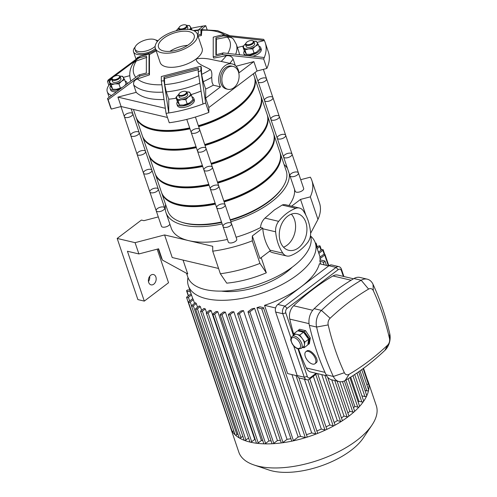 <?xml version="1.0" encoding="UTF-8"?>
<svg xmlns="http://www.w3.org/2000/svg" width="497" height="497" viewBox="0 0 497 497"><rect width="100%" height="100%" fill="white"/><g stroke="black" fill="none" stroke-linecap="round" stroke-linejoin="round"><path stroke-width="0.75" d="M155.139 46.345A11.723 5.349 161.3 0 1 154.033 47.277A11.723 5.349 161.3 0 1 142.596 51.626A11.723 5.349 161.3 0 1 134.991 49.16A11.723 5.349 161.3 0 1 144.379 40.332A11.723 5.349 161.3 0 1 157.195 41.642A11.723 5.349 161.3 0 1 157.22 41.717L157.195 41.642M155.418 48.551A11.723 5.349 161.3 0 1 154.666 49.16A11.723 5.349 161.3 0 1 143.235 53.508A11.723 5.349 161.3 0 1 135.625 51.042L134.991 49.16M139.44 56.807L137.588 57.404L135.985 59.298M156.201 50.856L149.28 54.639M155.735 40.015A13.953 6.374 161.3 0 1 158.015 40.766M155.834 49.775A13.953 6.374 161.3 0 1 142.341 54.713A13.953 6.374 161.3 0 1 133.513 51.756A13.953 6.374 161.3 0 1 135.159 46.979M266.852 68.437L263.671 59.025L222.06 54.54L213.219 56.851L213.244 37.169L222.084 34.858L263.69 39.344A83.726 38.226 161.3 0 1 264.323 40.512A83.726 38.226 161.3 0 1 265.218 42.667L268.405 52.079A83.726 38.226 161.3 0 1 266.852 68.437L257.055 70.996L208.846 107.538L208.839 112.415A83.726 38.226 161.3 0 1 169.253 122.759L166.066 113.353L161.314 80.93A47.445 21.663 -18.7 0 0 163.985 80.825L168.744 112.968A83.726 38.226 161.3 0 1 166.066 113.353M167.458 117.466L121.113 106.532L111.309 109.091A83.726 38.226 161.3 0 1 110.682 107.924L107.495 98.518L138.992 74.923A47.445 21.663 -18.7 0 0 140.179 75.942L108.129 99.68A83.726 38.226 161.3 0 1 107.495 98.518M257.055 70.996L253.868 61.591L239.038 72.829A13.953 10.021 -76.7 0 0 232.174 63.927A13.953 10.021 -76.7 0 0 220.761 70.965A13.953 10.021 -76.7 0 0 220.494 86.888L213.294 85.192L212.039 82.247L211.679 77.383C212.163 73.662 211.728 71.071 210.374 69.611A50.725 23.16 161.3 0 1 201.614 74.407L201.335 67.455L200.906 66.188L200.906 70.58L205.659 103.003A83.726 38.226 161.3 0 1 202.981 104.016L198.228 71.872L198.235 68.213L163.991 77.165L163.985 80.825M201.614 74.407L203.198 81.732L205.677 89.05L205.665 98.133L208.846 107.538M208.839 112.415L205.659 103.003M235.323 65.536L233.124 59.044C231.838 56.391 229.546 55.291 226.241 55.745L213.648 58.118L213.219 56.851M253.868 61.591L236.063 66.244M257.129 42.388L264.323 40.512L223.271 35.877L215.922 37.803L215.897 54.825L223.252 52.899L264.305 57.534A83.726 38.226 161.3 0 1 263.671 59.025M243.368 45.985L237.404 47.544M235.684 54.229A55.819 25.484 161.3 0 0 236.305 44.295L233.329 39.008L230.993 37.399L227.359 37.101L216.375 39.151L215.922 37.803M207.075 29.578L205.752 25.676L200.956 29.876L200.95 34.268L197.663 35.125M229.62 35.591L217.524 30.659L201.894 29.671L201.378 35.535L200.95 34.268M197.241 33.908L198.272 33.641L198.278 29.982L203.08 26.061A83.726 38.226 161.3 0 1 205.752 25.676M233.826 87.745A11.723 8.418 -76.7 0 1 227.794 89.274A11.723 8.418 -76.7 0 1 223.557 86.068A11.723 8.418 -76.7 0 1 223.488 72.568A11.723 8.418 -76.7 0 1 233.174 66.455A11.723 8.418 -76.7 0 1 239.1 75.681A11.723 8.418 -76.7 0 1 233.826 87.745M227.794 89.274L226.278 88.92A11.723 8.418 -76.7 0 1 222.047 85.714A11.723 8.418 -76.7 0 1 221.979 72.214A11.723 8.418 -76.7 0 1 231.664 66.101L233.174 66.455M210.374 69.611C205.218 66.412 196.309 64.038 196.141 58.944C205.51 57.068 213.312 60.28 221.177 61.417L232.174 63.927M213.294 85.192A55.819 25.484 161.3 0 1 205.677 89.05M220.494 86.888L205.665 98.133M200.956 29.876A47.445 21.663 -18.7 0 0 198.278 29.982M223.271 35.877A47.445 21.663 -18.7 0 0 222.084 34.858M222.06 54.54A47.445 21.663 -18.7 0 0 223.252 52.899M198.228 71.872A47.445 21.663 -18.7 0 0 200.906 70.58M161.314 80.93L161.32 76.532L200.906 66.188M202.981 104.016A83.726 38.226 161.3 0 1 168.744 112.968L168.756 99.189L166.284 91.87L164.7 84.602L164.451 78.514L163.991 77.165M198.688 69.561L164.451 78.514M216.375 39.151L216.325 54.713M265.218 42.667A83.726 38.226 161.3 0 1 264.305 57.534M201.378 35.535L198.054 36.269M191.252 28.323A83.726 38.226 161.3 0 1 203.08 26.061M165.315 108.303L117.926 97.12L121.113 106.532M236.305 44.295L238.784 51.62A55.819 25.484 161.3 0 1 239.38 54.639M164.016 99.506A55.819 25.484 161.3 0 1 136.197 92.349L117.926 97.12M112.365 77.818L107.52 81.496A83.726 38.226 161.3 0 1 108.153 79.998L140.204 56.26L149.044 53.949L149.473 55.217L149.448 74.898L137.433 78.955C134.383 80.166 133.14 82.185 133.718 85.024L136.197 92.349M197.346 34.187L202.124 48.296A22.16 10.12 161.3 0 1 196.141 58.944A22.16 10.12 161.3 0 1 174.528 67.163A22.16 10.12 161.3 0 1 160.146 62.504L155.368 48.395A22.16 10.12 161.3 0 1 166.756 34.386A22.16 10.12 161.3 0 1 191.382 29.901A22.16 10.12 161.3 0 1 197.346 34.187A22.16 10.12 161.3 0 1 179.603 50.874A22.16 10.12 161.3 0 1 155.368 48.395M140.204 56.26A47.445 21.663 -18.7 0 0 139.017 57.901L114.49 76.209M149.448 74.898L149.019 73.631L140.179 75.942M111.309 109.091L108.129 99.68M149.044 53.949L149.019 73.631M138.992 74.923L146.348 73.003L146.367 55.981L139.017 57.901M129.723 75.693L123.38 77.352M146.826 57.329L135.377 61.311L133.165 63.367C129.81 68.679 128.947 74.252 130.562 80.092L130.848 80.93M108.831 85.372L107.52 81.496M201.049 91.057A55.819 25.484 161.3 0 1 191.072 94.629M176.23 98.195A55.819 25.484 161.3 0 1 168.756 99.189M111.496 95.486A22.328 10.195 161.3 0 1 107.259 91.703A22.328 10.195 161.3 0 1 109.93 84.012M169.875 51.346A18.811 8.586 161.3 0 1 187.611 45.345M189.115 31.622A18.811 8.586 161.3 0 1 194.172 35.256A18.811 8.586 161.3 0 1 179.113 49.427A18.811 8.586 161.3 0 1 158.537 47.321A18.811 8.586 161.3 0 1 168.21 35.43A18.811 8.586 161.3 0 1 189.115 31.622M242.859 46.612L245.524 43.904A7.256 3.311 -18.7 0 0 245.512 43.916A7.256 3.311 -18.7 0 0 243.71 47.724A7.256 3.311 -18.7 0 0 248.624 48.886A7.256 3.311 -18.7 0 0 255.346 46.233L252.687 48.93L248.624 48.886L244.934 49.924L242.859 46.612L244.331 50.98L246.406 54.291L250.469 54.341A7.256 3.311 161.3 0 1 250.072 54.384A7.256 3.311 161.3 0 1 250.066 54.384L256.402 52.228L259.844 48.992L258.372 44.624L255.346 46.233A7.256 3.311 -18.7 0 0 257.148 42.419A7.256 3.311 -18.7 0 0 253.619 41.164M256.39 52.241A7.256 3.311 161.3 0 1 256.371 52.253A7.256 3.311 161.3 0 1 250.469 54.341M253.607 41.158L256.297 41.313L258.372 44.624M246.406 54.291L244.934 49.924M245.53 44.531L246.201 46.507A4.467 2.038 -18.7 0 0 247.4 47.37A4.467 2.038 -18.7 0 0 252.364 46.463A4.467 2.038 -18.7 0 0 254.657 43.643L253.992 41.667A4.467 2.038 161.3 0 1 250.413 45.028A4.467 2.038 161.3 0 1 245.53 44.531A4.467 2.038 161.3 0 1 245.791 43.332L246.133 42.835A3.908 1.783 161.3 0 1 252.252 40.617A3.908 1.783 161.3 0 1 252.482 40.686A3.908 1.783 161.3 0 1 252.433 43.102A3.908 1.783 161.3 0 1 247.643 44.724A3.908 1.783 161.3 0 1 246.133 42.835M254.166 53.297L252.687 48.93M252.787 40.804A4.467 2.038 161.3 0 1 253.054 40.878A4.467 2.038 161.3 0 1 253.992 41.667M258.862 46.091A8.934 4.075 161.3 0 1 260.732 47.669A8.934 4.075 161.3 0 1 253.582 54.39A8.934 4.075 161.3 0 1 243.816 53.39A8.934 4.075 161.3 0 1 244.344 50.998M260.732 47.669L261.242 49.172A8.934 4.075 161.3 0 1 253.079 56.211M244.468 55.21A8.934 4.075 161.3 0 1 244.325 54.9L243.816 53.39M189.842 29.603L191.538 28.857L190.314 26.652A7.256 3.311 161.3 0 1 189.525 29.559M186.785 25.397A7.256 3.311 161.3 0 1 190.314 26.652L189.463 25.546L186.773 25.39M176.702 30.646A7.256 3.311 161.3 0 1 178.678 28.143L176.025 30.845M191.935 30.037L191.538 28.857M182.25 29.609A4.467 2.038 -18.7 0 0 187.158 25.9L187.823 27.875A4.467 2.038 161.3 0 1 187.319 29.379M185.418 24.85A3.908 1.783 -18.7 0 0 179.299 27.068A3.908 1.783 -18.7 0 0 180.809 28.956A3.908 1.783 -18.7 0 0 185.598 27.335A3.908 1.783 -18.7 0 0 185.648 24.918A3.908 1.783 -18.7 0 0 185.418 24.85M179.299 27.068L178.957 27.565A4.467 2.038 -18.7 0 0 178.696 28.764A4.467 2.038 -18.7 0 0 181.405 29.714M187.158 25.9A4.467 2.038 -18.7 0 0 186.22 25.111L185.648 24.918M191.457 95.349L190.233 93.15A7.256 3.311 161.3 0 1 188.425 96.958A7.256 3.311 161.3 0 1 181.709 99.611A7.256 3.311 161.3 0 1 176.795 98.449A7.256 3.311 161.3 0 1 178.597 94.641L175.944 97.337L178.013 100.655L181.709 99.611L185.772 99.661L188.425 96.958L191.457 95.349L192.929 99.717L189.487 102.96L183.555 105.066A7.256 3.311 -18.7 0 0 189.456 102.978A7.256 3.311 -18.7 0 0 189.475 102.966L189.456 102.978M183.555 105.066L183.151 105.109A7.256 3.311 -18.7 0 0 183.157 105.109A7.256 3.311 -18.7 0 0 183.555 105.066L179.492 105.016L177.417 101.705L175.944 97.337M186.704 91.895A7.256 3.311 161.3 0 1 190.233 93.15L189.382 92.038L186.692 91.889M179.492 105.016L178.013 100.655M187.077 92.392L187.742 94.368A4.467 2.038 161.3 0 1 185.449 97.188A4.467 2.038 161.3 0 1 180.486 98.095A4.467 2.038 161.3 0 1 179.28 97.232L178.616 95.256A4.467 2.038 -18.7 0 0 179.815 96.12A4.467 2.038 -18.7 0 0 184.778 95.213A4.467 2.038 -18.7 0 0 187.077 92.392A4.467 2.038 -18.7 0 0 186.139 91.603L185.567 91.411A3.908 1.783 -18.7 0 0 179.212 93.56A3.908 1.783 -18.7 0 0 180.038 95.362A3.908 1.783 -18.7 0 0 185.207 94.07A3.908 1.783 -18.7 0 0 185.567 91.411M187.251 104.022L185.772 99.661M179.212 93.56L178.877 94.063A4.467 2.038 -18.7 0 0 178.616 95.256M177.429 101.73A8.934 4.075 -18.7 0 0 176.901 104.121A8.934 4.075 -18.7 0 0 179.305 105.849A8.934 4.075 -18.7 0 0 189.227 104.041A8.934 4.075 -18.7 0 0 193.818 98.394A8.934 4.075 -18.7 0 0 191.948 96.816M176.901 104.121L177.41 105.625A8.934 4.075 -18.7 0 0 179.815 107.352A8.934 4.075 -18.7 0 0 189.736 105.544A8.934 4.075 -18.7 0 0 194.327 99.897L193.818 98.394M119.435 89.479A8.934 4.075 161.3 0 1 112.471 90.081A8.934 4.075 161.3 0 1 110.067 88.354A8.934 4.075 161.3 0 1 110.595 85.962L112.657 89.249L116.72 89.298A7.256 3.311 161.3 0 1 116.323 89.342A7.256 3.311 161.3 0 1 116.317 89.342L121.933 87.602M121.883 87.634A7.256 3.311 161.3 0 1 116.72 89.298M124.772 85.465L126.095 83.95L124.617 79.582L121.591 81.191L118.938 83.894L114.875 83.844A7.256 3.311 -18.7 0 0 121.591 81.191A7.256 3.311 -18.7 0 0 123.399 77.383A7.256 3.311 -18.7 0 0 119.87 76.128M111.179 84.888L109.961 82.682A7.256 3.311 -18.7 0 0 114.875 83.844L111.179 84.888L112.657 89.249M109.11 81.57L111.763 78.874A7.256 3.311 -18.7 0 0 109.961 82.682L109.11 81.57L110.582 85.938M119.858 76.116L122.548 76.271L124.617 79.582M120.417 88.255L118.938 83.894M111.782 79.489L112.446 81.465A4.467 2.038 -18.7 0 0 113.651 82.328A4.467 2.038 -18.7 0 0 118.615 81.421A4.467 2.038 -18.7 0 0 120.908 78.601L120.237 76.625A4.467 2.038 161.3 0 1 117.944 79.445A4.467 2.038 161.3 0 1 112.981 80.352A4.467 2.038 161.3 0 1 111.782 79.489A4.467 2.038 161.3 0 1 112.042 78.296L112.378 77.793A3.908 1.783 161.3 0 1 118.733 75.643A3.908 1.783 161.3 0 1 118.373 78.302A3.908 1.783 161.3 0 1 113.198 79.595A3.908 1.783 161.3 0 1 112.378 77.793M118.733 75.643L119.305 75.836A4.467 2.038 161.3 0 1 120.237 76.625M125.114 81.048A8.934 4.075 161.3 0 1 126.983 82.626A8.934 4.075 161.3 0 1 127.021 83.782M116.46 91.721A8.934 4.075 161.3 0 1 112.981 91.585A8.934 4.075 161.3 0 1 110.576 89.858L110.067 88.354M148.46 281.507A5.305 3.808 103.3 0 0 149.672 276.363M153.79 284.166A5.305 3.808 -76.7 0 1 151.063 284.856A5.305 3.808 -76.7 0 1 148.572 278.823A5.305 3.808 -76.7 0 1 153.498 274.537A5.305 3.808 -76.7 0 1 156.176 278.705A5.305 3.808 -76.7 0 1 153.79 284.166M158.232 248.898L160.898 256.763A83.726 38.226 -18.7 0 0 162.42 260.086L158.599 248.798L138.893 253.948L127.425 251.246L144.304 301.107L137.88 299.592L117.18 238.442L135.072 242.66L164.582 234.951L172.223 257.527L218.568 268.461M157.17 249.171L168.533 282.743L144.304 301.107M158.294 216.916L143.931 220.668L141.403 220.072L117.18 238.442M165.625 204.571A64.753 29.565 -18.7 0 0 165.973 212.579L171.229 228.098A64.753 29.565 -18.7 0 0 188.655 240.629L164.582 234.951M138.893 253.948L135.072 242.66M162.42 260.086L187.742 273.953L183.051 260.08M305.841 215.139L300.523 199.415L310.321 196.855A83.726 38.226 -18.7 0 0 311.868 180.498A83.726 38.226 -18.7 0 0 310.345 177.174L300.71 179.69M310.321 196.855L317.962 219.432A83.726 38.226 -18.7 0 0 319.515 203.074L311.868 180.498M317.962 219.432L310.613 233.317M261.186 257.608L266.33 272.803A64.753 29.565 161.3 0 1 226.744 283.153L220.364 273.76A83.726 38.226 -18.7 0 0 259.95 263.41L266.33 272.803M227.415 239.424A64.753 29.565 -18.7 0 1 188.655 240.629L212.728 246.307L212.722 251.178A83.726 38.226 -18.7 0 0 252.308 240.834L252.314 235.957L259.956 258.539L270.374 250.643A11.164 8.014 103.3 0 1 270.02 250.159A46.78 33.591 103.3 0 1 262.783 228.775L275.636 231.807A46.78 33.591 103.3 0 0 282.874 253.197L270.02 250.159M252.308 240.834L259.95 263.41M212.722 251.178L220.364 273.76M300.523 199.415L291.596 206.18M186.524 273.282L187.791 277.022A64.753 29.565 -18.7 0 0 229.813 290.627A64.753 29.565 -18.7 0 0 292.975 266.609A64.753 29.565 -18.7 0 0 310.476 235.572M269.504 251.302L272.344 252.588L286.738 255.986A11.164 8.014 -76.7 0 1 282.874 253.197M288.894 205.547A64.753 29.565 -18.7 0 0 294.504 189.208M236.094 237.212A64.753 29.565 -18.7 0 0 260.546 227.545L262.733 228.061L252.314 235.957M262.733 228.061A11.164 8.014 103.3 0 0 262.783 228.775M299.455 208.038L285.061 204.64L283.104 204.696L282.172 205.056L295.877 208.293A11.164 8.014 -76.7 0 1 299.455 208.038A11.164 8.014 -76.7 0 1 303.313 210.827A46.78 33.591 103.3 0 1 310.55 232.211A11.164 8.014 -76.7 0 1 307.519 242.685A46.78 33.591 103.3 0 1 290.31 255.731A11.164 8.014 -76.7 0 1 286.738 255.986M230.838 221.687A64.753 29.565 -18.7 0 0 271.163 202.167A64.753 29.565 -18.7 0 0 289.248 173.683M287.527 168.607A64.753 29.565 -18.7 0 0 284.054 164.482M165.973 212.579A64.753 29.565 -18.7 0 0 222.159 223.905M282.172 205.056L274.412 209.933L264.963 218.102C262.273 220.78 260.801 223.93 260.546 227.545M295.877 208.293A46.78 33.591 103.3 0 0 278.668 221.339L264.963 218.102M275.636 231.807A11.164 8.014 -76.7 0 1 278.668 221.339M283.526 247.189A18.811 13.506 103.3 0 0 287.117 245.189A18.811 13.506 103.3 0 0 291.323 214.157M298.461 247.86A18.811 13.506 -76.7 0 1 288.776 250.32A18.811 13.506 -76.7 0 1 279.948 228.906A18.811 13.506 -76.7 0 1 297.411 213.704A18.811 13.506 -76.7 0 1 306.922 228.502A18.811 13.506 -76.7 0 1 298.461 247.86M295.206 191.295A4.467 2.038 -18.7 0 0 300.089 191.792A4.467 2.038 -18.7 0 0 303.667 188.431L298.411 172.906A4.467 2.038 -18.7 0 0 297.212 172.043A4.467 2.038 -18.7 0 0 292.248 172.95A4.467 2.038 -18.7 0 0 289.95 175.77A4.467 2.038 -18.7 0 0 294.839 176.267A4.467 2.038 -18.7 0 0 298.411 172.906A4.467 2.038 -18.7 0 1 294.839 176.267A4.467 2.038 -18.7 0 1 289.95 175.77L295.206 191.295M120.945 106.569L124.362 116.652A4.467 2.038 -18.7 0 0 127.257 117.59A4.467 2.038 -18.7 0 0 131.612 115.931A4.467 2.038 -18.7 0 0 132.817 113.788A4.467 2.038 -18.7 0 0 127.934 113.285A4.467 2.038 -18.7 0 0 124.362 116.652L130.73 135.464A4.467 2.038 -18.7 0 0 133.625 136.402A4.467 2.038 -18.7 0 0 137.98 134.749A4.467 2.038 -18.7 0 0 139.185 132.6A4.467 2.038 -18.7 0 0 134.302 132.103A4.467 2.038 -18.7 0 0 130.73 135.464L137.097 154.281A4.467 2.038 -18.7 0 0 139.992 155.219A4.467 2.038 -18.7 0 0 144.354 153.561A4.467 2.038 -18.7 0 0 145.559 151.417A4.467 2.038 -18.7 0 0 140.67 150.92A4.467 2.038 -18.7 0 0 137.097 154.281L143.465 173.099A4.467 2.038 -18.7 0 0 146.367 174.037A4.467 2.038 -18.7 0 0 150.721 172.378A4.467 2.038 -18.7 0 0 151.927 170.235A4.467 2.038 -18.7 0 0 147.044 169.732A4.467 2.038 -18.7 0 0 143.465 173.099L149.833 191.91A4.467 2.038 -18.7 0 0 152.734 192.855A4.467 2.038 -18.7 0 0 157.089 191.196A4.467 2.038 -18.7 0 0 158.294 189.053A4.467 2.038 -18.7 0 0 153.411 188.549A4.467 2.038 -18.7 0 0 149.833 191.91L156.201 210.728A4.467 2.038 -18.7 0 0 157.406 211.592A4.467 2.038 -18.7 0 0 162.37 210.691A4.467 2.038 -18.7 0 0 164.662 207.864A4.467 2.038 -18.7 0 0 159.779 207.367A4.467 2.038 -18.7 0 0 156.201 210.728L161.457 226.253A4.467 2.038 -18.7 0 0 162.662 227.117A4.467 2.038 -18.7 0 0 166.936 226.533A4.467 2.038 -18.7 0 0 169.887 224.135M235.547 241.3A4.467 2.038 -18.7 0 0 236.752 239.156L231.496 223.631A4.467 2.038 -18.7 0 0 226.613 223.134A4.467 2.038 -18.7 0 0 223.035 226.495A4.467 2.038 -18.7 0 0 225.936 227.433A4.467 2.038 -18.7 0 0 230.291 225.781A4.467 2.038 -18.7 0 0 231.496 223.631A4.467 2.038 -18.7 0 1 227.918 226.999A4.467 2.038 -18.7 0 1 223.035 226.495L228.291 242.02A4.467 2.038 -18.7 0 0 231.192 242.958A4.467 2.038 -18.7 0 0 235.547 241.3M367.438 379.838A72.562 33.131 161.3 0 1 368.14 381.553A72.562 33.131 161.3 0 1 310.022 436.198A72.562 33.131 161.3 0 1 230.67 428.079A72.562 33.131 161.3 0 1 230.186 426.296A1.118 0.509 161.3 0 0 230.515 426.532M368.14 381.553L376.291 405.633A72.562 33.131 161.3 0 1 371.998 425.034A72.562 33.131 161.3 0 1 254.01 464.975A72.562 33.131 161.3 0 1 238.821 452.164L230.67 428.079M371.998 425.034L363.251 438.037A58.05 26.503 161.3 0 1 268.858 469.988L254.01 464.975M255.234 439.528A66.983 30.584 161.3 0 1 254.744 439.423L251.706 441.721A1.118 0.509 161.3 0 1 250.618 442.137A1.118 0.509 161.3 0 1 249.892 441.901L206.298 313.11A1.118 0.509 -18.7 0 0 207.025 313.34A1.118 0.509 -18.7 0 0 208.113 312.93L211.144 310.625L254.744 439.423M248.568 437.994L245.953 439.975A1.118 0.509 161.3 0 1 244.866 440.392A1.118 0.509 161.3 0 1 244.145 440.156L200.546 311.364A1.118 0.509 -18.7 0 0 201.273 311.594A1.118 0.509 -18.7 0 0 202.36 311.184L205.317 308.941L206.559 312.607M242.822 436.248L241.008 437.621A1.118 0.509 161.3 0 1 239.921 438.037A1.118 0.509 161.3 0 1 239.194 437.801L195.601 309.004A1.118 0.509 -18.7 0 0 196.321 309.24A1.118 0.509 -18.7 0 0 197.415 308.823L200.347 306.606L201.583 310.265M237.87 433.893L236.926 434.608A1.118 0.509 161.3 0 1 235.839 435.024A1.118 0.509 161.3 0 1 235.112 434.788L191.519 305.99A1.118 0.509 -18.7 0 0 192.246 306.227A1.118 0.509 -18.7 0 0 193.333 305.81L196.296 303.561L197.539 307.227M233.789 430.874A1.118 0.509 161.3 0 1 232.72 431.253A1.118 0.509 161.3 0 1 232.031 431.017L188.438 302.219A1.118 0.509 -18.7 0 0 189.158 302.456A1.118 0.509 -18.7 0 0 190.252 302.039L193.327 299.71L194.569 303.369M363.537 368.308L368.619 383.324A1.118 0.509 161.3 0 1 368.314 383.858L366.904 384.926M361.729 369.631L368.612 389.965A1.118 0.509 161.3 0 1 368.035 390.673A1.118 0.509 161.3 0 1 366.798 390.897L365.003 390.474M358.685 371.799L366.755 395.643A1.118 0.509 161.3 0 1 366.183 396.345A1.118 0.509 161.3 0 1 364.941 396.575L361.909 395.861M354.69 374.527L363.661 401.023A1.118 0.509 161.3 0 1 363.083 401.731A1.118 0.509 161.3 0 1 361.847 401.955L358.884 401.259A66.983 30.584 161.3 0 1 358.225 402.203M349.9 377.614L359.573 406.173A1.118 0.509 161.3 0 1 358.996 406.881A1.118 0.509 161.3 0 1 357.753 407.105L354.827 406.416A66.983 30.584 161.3 0 1 353.504 407.838M344.384 380.901L354.616 411.118A1.118 0.509 161.3 0 1 354.038 411.827A1.118 0.509 161.3 0 1 352.802 412.05L349.845 411.354A66.983 30.584 161.3 0 1 347.894 413.038M337.084 381.106L348.857 415.877A1.118 0.509 161.3 0 1 348.279 416.579A1.118 0.509 161.3 0 1 347.036 416.809L344.011 416.095A66.983 30.584 161.3 0 1 341.458 417.921M327.709 377.304L342.309 420.443A1.118 0.509 161.3 0 1 341.737 421.152A1.118 0.509 161.3 0 1 340.495 421.375L337.339 420.63A66.983 30.584 161.3 0 1 334.189 422.531M317.645 373.651L334.966 424.829A1.118 0.509 161.3 0 1 334.394 425.531A1.118 0.509 161.3 0 1 333.152 425.761L329.797 424.966A66.983 30.584 161.3 0 1 326.032 426.88M309.799 378.925L326.753 429.004A1.118 0.509 161.3 0 1 326.181 429.706A1.118 0.509 161.3 0 1 324.939 429.936L321.304 429.079A66.983 30.584 161.3 0 1 316.869 430.949M298.877 377.782L317.546 432.943A1.118 0.509 161.3 0 1 316.974 433.651A1.118 0.509 161.3 0 1 315.732 433.875L311.681 432.924A66.983 30.584 161.3 0 1 306.45 434.682M300.567 436.416L256.974 307.618L261.689 308.73A1.118 0.509 -18.7 0 0 262.932 308.507A1.118 0.509 -18.7 0 0 263.503 307.798L307.096 436.596A1.118 0.509 161.3 0 1 306.525 437.298A1.118 0.509 161.3 0 1 305.282 437.528L300.567 436.416A66.983 30.584 161.3 0 1 298.163 437.043L293.441 440.622A1.118 0.509 161.3 0 1 292.348 441.038A1.118 0.509 161.3 0 1 291.627 440.802L248.028 312.004A1.118 0.509 161.3 0 1 248.332 311.47L251.662 308.948A66.983 30.584 -18.7 0 0 254.57 308.246L298.163 437.043M290.9 438.665A66.983 30.584 161.3 0 1 287.049 439.36L282.992 442.436A1.118 0.509 161.3 0 1 281.905 442.846A1.118 0.509 161.3 0 1 281.178 442.616L237.585 313.818A1.118 0.509 161.3 0 1 237.889 313.284L240.964 310.948A66.983 30.584 -18.7 0 0 243.455 310.563L287.049 439.36M280.389 440.267A66.983 30.584 161.3 0 1 277.432 440.547L273.791 443.305A1.118 0.509 161.3 0 1 272.704 443.715A1.118 0.509 161.3 0 1 271.977 443.486L228.384 314.688A1.118 0.509 161.3 0 1 228.682 314.154L231.645 311.905A66.983 30.584 -18.7 0 0 233.832 311.749L277.432 440.547M271.089 440.864A66.983 30.584 161.3 0 1 268.939 440.876L265.584 443.417A1.118 0.509 161.3 0 1 264.491 443.833A1.118 0.509 161.3 0 1 263.77 443.597L220.177 314.806A1.118 0.509 161.3 0 1 220.475 314.266L223.408 312.041A66.983 30.584 -18.7 0 0 225.346 312.079L268.939 440.876M262.758 440.603A66.983 30.584 161.3 0 1 261.41 440.479L258.241 442.877A1.118 0.509 161.3 0 1 257.154 443.293A1.118 0.509 161.3 0 1 256.427 443.057L212.834 314.259A1.118 0.509 161.3 0 1 213.138 313.725L216.096 311.482A66.983 30.584 -18.7 0 0 217.81 311.681L261.41 440.479M297.274 375.844L287.601 373.564L264.516 305.351A66.983 30.584 -18.7 0 0 319.403 263.745L328.672 265.932M264.516 305.351L275.611 307.972M358.884 401.259L350.708 377.105M354.827 406.416L345.906 380.05M349.845 411.354L339.811 381.708M344.011 416.095L331.741 379.845M337.339 420.63L321.764 374.62M329.797 424.966L313.309 376.26M321.304 429.079L304.431 379.223M320.807 264.075L319.875 261.316A66.983 30.584 -18.7 0 0 319.993 259.838L324.715 260.956A1.118 0.509 161.3 0 1 325.013 261.167A1.118 0.509 161.3 0 1 324.442 261.876A1.118 0.509 161.3 0 1 323.199 262.099L319.875 261.316M320.435 259.943L320 258.645A66.983 30.584 -18.7 0 0 319.882 257.235L323.212 254.706A1.118 0.509 -18.7 0 1 324.299 254.29A1.118 0.509 -18.7 0 1 325.026 254.526L328.84 265.802M310.631 236.069A66.983 30.584 161.3 0 1 315.272 242.785A66.983 30.584 161.3 0 1 261.633 293.23A66.983 30.584 161.3 0 1 188.382 285.738A66.983 30.584 161.3 0 1 187.99 277.581M188.438 302.219A1.118 0.509 -18.7 0 1 188.736 301.685L192.793 298.61A66.983 30.584 -18.7 0 0 193.327 299.71M191.519 305.99A1.118 0.509 -18.7 0 1 191.823 305.456L195.458 302.698A66.983 30.584 -18.7 0 0 196.296 303.561M195.601 309.004A1.118 0.509 -18.7 0 1 195.899 308.469L199.26 305.922A66.983 30.584 -18.7 0 0 200.347 306.606M200.546 311.364A1.118 0.509 -18.7 0 1 200.85 310.824L204.012 308.426A66.983 30.584 -18.7 0 0 205.317 308.941M206.298 313.11A1.118 0.509 -18.7 0 1 206.603 312.57L209.635 310.271A66.983 30.584 -18.7 0 0 211.144 310.625M256.974 307.618A66.983 30.584 -18.7 0 0 259.875 306.798L263.205 307.581A1.118 0.509 -18.7 0 1 263.503 307.798M311.681 432.924L291.932 374.583M320 258.645L324.721 255.067A1.118 0.509 -18.7 0 0 325.026 254.526M318.869 253.395L322.876 250.351A1.118 0.509 -18.7 0 0 323.18 249.817A1.118 0.509 -18.7 0 0 322.454 249.581A1.118 0.509 -18.7 0 0 321.366 249.997L318.459 252.203M317.223 248.537L319.795 246.587A1.118 0.509 -18.7 0 0 320.099 246.046A1.118 0.509 -18.7 0 0 319.372 245.816A1.118 0.509 -18.7 0 0 318.285 246.226L316.819 247.338M315.576 243.679L315.713 243.573A1.118 0.509 -18.7 0 0 316.017 243.033L317.341 246.941M191.103 293.783L186.897 296.976A1.118 0.509 -18.7 0 0 186.592 297.51A1.118 0.509 -18.7 0 0 187.319 297.746A1.118 0.509 -18.7 0 0 188.406 297.33L191.513 294.982M254.57 308.246L249.842 311.824A1.118 0.509 161.3 0 1 248.755 312.24A1.118 0.509 161.3 0 1 248.028 312.004M243.455 310.563L239.399 313.638A1.118 0.509 161.3 0 1 238.311 314.054A1.118 0.509 161.3 0 1 237.585 313.818M233.832 311.749L230.198 314.508A1.118 0.509 161.3 0 1 229.105 314.924A1.118 0.509 161.3 0 1 228.384 314.688M225.346 312.079L221.985 314.626A1.118 0.509 161.3 0 1 220.898 315.036A1.118 0.509 161.3 0 1 220.177 314.806M217.81 311.681L214.648 314.079A1.118 0.509 161.3 0 1 213.561 314.495A1.118 0.509 161.3 0 1 212.834 314.259M190.475 291.932L186.903 291.087A1.118 0.509 161.3 0 1 186.599 290.869A1.118 0.509 161.3 0 1 187.176 290.167A1.118 0.509 161.3 0 1 188.419 289.937L189.922 290.298M292.298 267.119A50.793 23.191 161.3 0 1 221.413 291.112M292.112 336.426L294.379 334.705A7.536 3.957 52.8 0 1 296.784 334.357A7.536 3.957 52.8 0 1 302.282 338.575A7.536 3.957 52.8 0 1 304.431 344.924A7.536 3.957 52.8 0 1 303.487 346.713L301.213 348.434A7.536 3.957 -127.2 0 0 299.815 340.035A7.536 3.957 -127.2 0 0 292.112 336.426C289.558 339.706 291.186 340.588 291.869 343.203C293.51 346.216 295.634 348.124 298.237 348.925L301.213 348.434M293.609 335.289L293.839 333.661L299.734 335.053L304.829 342.098L304.034 347.751L302.567 347.409M304.034 347.751L307.817 344.881L308.612 339.227L303.518 332.182L297.622 330.791L293.839 333.661M308.612 339.227L304.829 342.098M303.518 332.182L299.734 335.053M300.704 331.518A6.697 3.516 52.8 0 1 302.505 331.946M303.984 332.835A6.697 3.516 52.8 0 1 308.053 338.451M298.281 330.946L298.38 330.219L304.276 331.611L305.543 330.648L310.321 337.935L309.358 343.713L308.575 344.309L307.916 344.154M304.276 331.611L309.37 338.656L310.321 337.935M298.38 330.219L299.654 329.256L305.543 330.648M309.37 338.656L308.575 344.309M293.416 335.432L285.794 312.911A3.349 2.404 -76.7 0 1 287.111 308.37L338.215 269.629A3.349 2.404 -76.7 0 1 341.439 270.735L343.359 276.394M343.912 276.525L341.439 269.225A5.579 4.007 103.3 0 0 338.935 266.665A5.579 4.007 103.3 0 0 336.065 267.392L284.961 306.133A5.579 4.007 103.3 0 0 282.768 313.706L291.012 338.059M316.098 373.284L310.519 377.521A3.349 2.404 -76.7 0 1 307.289 376.415L297.958 348.851M293.64 345.825L304.263 377.211A5.579 4.007 103.3 0 0 306.767 379.77A5.579 4.007 103.3 0 0 309.643 379.043L316.968 373.489M307.289 376.415L304.263 377.211L297.156 375.533A5.579 4.007 103.3 0 0 299.66 378.093L306.767 379.77M297.156 375.533L275.661 312.029L282.768 313.706L285.794 312.911M287.111 308.37L284.961 306.133L277.854 304.456A5.579 4.007 103.3 0 0 275.661 312.029M277.854 304.456L328.958 265.715L336.065 267.392L338.215 269.629M326.604 375.763L310.911 372.06A11.164 8.014 -76.7 0 1 306.307 367.966A255.719 183.642 -76.7 0 1 298.529 348.987M293.746 334.313A255.719 183.642 -76.7 0 1 289.77 319.099A11.164 8.014 -76.7 0 1 293.628 305.767A255.719 183.642 -76.7 0 1 332.953 275.953A11.164 8.014 -76.7 0 1 337.823 275.089L353.51 278.786M308.252 351.373A7.536 3.957 52.8 0 1 314.7 357.107A7.536 3.957 52.8 0 1 314.955 363.729A7.536 3.957 52.8 0 1 312.551 364.077A7.536 3.957 52.8 0 1 306.102 358.343A7.536 3.957 52.8 0 1 305.848 351.721A7.536 3.957 52.8 0 1 308.252 351.373M305.848 351.721L306.649 351.112C310.389 347.732 320.205 360.381 316.167 362.81L314.955 363.729M344.371 372.713A250.14 179.628 -76.7 0 1 328.194 324.914A5.579 4.007 -76.7 0 1 330.12 318.248A250.14 179.628 -76.7 0 1 368.588 289.086A5.579 4.007 -76.7 0 1 373.322 290.702A250.14 179.628 -76.7 0 1 389.499 338.507A5.579 4.007 -76.7 0 1 387.567 345.173A250.14 179.628 -76.7 0 1 349.105 374.328A5.579 4.007 -76.7 0 1 344.371 372.713L333.332 376.453A13.953 10.021 103.3 0 0 339.078 381.578A13.953 10.021 103.3 0 0 345.16 380.491A258.508 185.642 103.3 0 0 384.914 350.354A13.953 10.021 103.3 0 0 389.741 333.692A258.508 185.642 103.3 0 0 373.017 284.29A13.953 10.021 103.3 0 0 367.271 279.171A13.953 10.021 103.3 0 0 361.189 280.252A258.508 185.642 103.3 0 0 321.435 310.389A13.953 10.021 103.3 0 0 316.608 327.051A258.508 185.642 103.3 0 0 333.332 376.453L326.069 374.744A13.953 10.021 103.3 0 0 331.816 379.863L339.078 381.578M367.271 279.171L360.014 277.456A13.953 10.021 103.3 0 0 353.926 278.537A258.508 185.642 103.3 0 0 314.172 308.674A13.953 10.021 103.3 0 0 309.351 325.342A258.508 185.642 103.3 0 0 326.069 374.744M338.935 266.665L331.828 264.988A5.579 4.007 103.3 0 0 328.958 265.715M255.011 72.543L258.111 81.688A4.467 2.038 -18.7 0 0 262.994 82.191A4.467 2.038 -18.7 0 0 266.566 78.824A4.467 2.038 -18.7 0 0 263.671 77.886A4.467 2.038 -18.7 0 0 259.316 79.545A4.467 2.038 -18.7 0 0 258.111 81.688A4.467 2.038 -18.7 0 0 262.994 82.191A4.467 2.038 -18.7 0 0 266.566 78.824L272.934 97.642A4.467 2.038 -18.7 0 0 270.039 96.704A4.467 2.038 -18.7 0 0 265.684 98.363A4.467 2.038 -18.7 0 0 264.479 100.506A4.467 2.038 -18.7 0 0 269.362 101.003A4.467 2.038 -18.7 0 0 272.934 97.642L279.308 116.46A4.467 2.038 -18.7 0 0 276.407 115.521A4.467 2.038 -18.7 0 0 272.052 117.18A4.467 2.038 -18.7 0 0 270.846 119.323A4.467 2.038 -18.7 0 0 275.729 119.82A4.467 2.038 -18.7 0 0 279.308 116.46L285.676 135.277A4.467 2.038 -18.7 0 0 282.774 134.339A4.467 2.038 -18.7 0 0 278.419 135.992A4.467 2.038 -18.7 0 0 277.214 138.141A4.467 2.038 -18.7 0 0 282.097 138.638A4.467 2.038 -18.7 0 0 285.676 135.277L292.043 154.089A4.467 2.038 -18.7 0 0 289.142 153.151A4.467 2.038 -18.7 0 0 284.787 154.809A4.467 2.038 -18.7 0 0 283.582 156.953A4.467 2.038 -18.7 0 0 288.465 157.456A4.467 2.038 -18.7 0 0 292.043 154.089L298.411 172.906M186.785 119.392L191.196 132.419A4.467 2.038 -18.7 0 0 196.079 132.916A4.467 2.038 -18.7 0 0 199.651 129.555A4.467 2.038 -18.7 0 0 198.452 128.692A4.467 2.038 -18.7 0 0 193.488 129.593A4.467 2.038 -18.7 0 0 191.196 132.419A4.467 2.038 -18.7 0 0 196.079 132.916A4.467 2.038 -18.7 0 0 199.651 129.555L206.019 148.367A4.467 2.038 -18.7 0 0 204.82 147.503A4.467 2.038 -18.7 0 0 199.856 148.41A4.467 2.038 -18.7 0 0 197.564 151.231A4.467 2.038 -18.7 0 0 202.447 151.734A4.467 2.038 -18.7 0 0 206.019 148.367L212.393 167.185A4.467 2.038 -18.7 0 0 211.188 166.321A4.467 2.038 -18.7 0 0 206.224 167.228A4.467 2.038 -18.7 0 0 203.932 170.049A4.467 2.038 -18.7 0 0 208.815 170.546A4.467 2.038 -18.7 0 0 212.393 167.185L218.761 186.002A4.467 2.038 -18.7 0 0 217.556 185.139A4.467 2.038 -18.7 0 0 212.592 186.04A4.467 2.038 -18.7 0 0 210.299 188.866A4.467 2.038 -18.7 0 0 215.182 189.363A4.467 2.038 -18.7 0 0 218.761 186.002L225.129 204.82A4.467 2.038 -18.7 0 0 223.93 203.956A4.467 2.038 -18.7 0 0 218.966 204.857A4.467 2.038 -18.7 0 0 216.667 207.684A4.467 2.038 -18.7 0 0 221.55 208.181A4.467 2.038 -18.7 0 0 225.129 204.82L231.496 223.631M253.358 73.798L254.365 76.755A62.516 28.54 161.3 0 1 198.346 125.698M189.661 127.891A62.516 28.54 161.3 0 1 135.929 116.838L133.42 109.433M250.32 93.97A61.398 28.031 161.3 0 1 198.502 126.151M189.811 128.332A61.398 28.031 161.3 0 1 149.597 128.064M124.362 116.652A4.467 2.038 -18.7 0 0 127.257 117.59A4.467 2.038 -18.7 0 0 131.612 115.931A4.467 2.038 -18.7 0 0 132.817 113.788L165.371 209.951M254.514 77.228A62.516 28.54 161.3 0 1 254.681 77.694L260.732 95.567A62.516 28.54 161.3 0 1 204.714 144.515M196.029 146.702A62.516 28.54 161.3 0 1 142.297 135.656L136.246 117.783A62.516 28.54 161.3 0 1 136.097 117.311M254.681 77.694A62.516 28.54 161.3 0 1 198.663 126.636M189.978 128.829A62.516 28.54 161.3 0 1 136.246 117.783M256.688 112.788A61.398 28.031 161.3 0 1 204.87 144.969M196.178 147.149A61.398 28.031 161.3 0 1 155.965 146.882M258.111 81.688L264.479 100.506A4.467 2.038 -18.7 0 0 269.362 101.003A4.467 2.038 -18.7 0 0 272.934 97.642M130.73 135.464A4.467 2.038 -18.7 0 0 133.625 136.402A4.467 2.038 -18.7 0 0 137.98 134.749A4.467 2.038 -18.7 0 0 139.185 132.6M191.196 132.419L197.564 151.231A4.467 2.038 -18.7 0 0 202.447 151.734A4.467 2.038 -18.7 0 0 206.019 148.367M260.882 96.045A62.516 28.54 161.3 0 1 261.049 96.511L267.1 114.385A62.516 28.54 161.3 0 1 211.082 163.327M202.397 165.52A62.516 28.54 161.3 0 1 148.665 154.474L142.614 136.6A62.516 28.54 161.3 0 1 142.465 136.122M261.049 96.511A62.516 28.54 161.3 0 1 205.037 145.453M196.346 147.646A62.516 28.54 161.3 0 1 142.614 136.6M263.062 131.606A61.398 28.031 161.3 0 1 211.237 163.786M202.546 165.961A61.398 28.031 161.3 0 1 162.333 165.7M264.479 100.506L270.846 119.323A4.467 2.038 -18.7 0 0 275.729 119.82A4.467 2.038 -18.7 0 0 279.308 116.46M137.097 154.281A4.467 2.038 -18.7 0 0 139.992 155.219A4.467 2.038 -18.7 0 0 144.354 153.561A4.467 2.038 -18.7 0 0 145.559 151.417M197.564 151.231L203.932 170.049A4.467 2.038 -18.7 0 0 208.815 170.546A4.467 2.038 -18.7 0 0 212.393 167.185M267.249 114.857A62.516 28.54 161.3 0 1 267.417 115.329L273.468 133.202A62.516 28.54 161.3 0 1 217.456 182.144M208.765 184.337A62.516 28.54 161.3 0 1 155.033 173.291L148.982 155.412A62.516 28.54 161.3 0 1 148.833 154.94M267.417 115.329A62.516 28.54 161.3 0 1 211.405 164.271M202.714 166.458A62.516 28.54 161.3 0 1 148.982 155.412M269.43 150.417A61.398 28.031 161.3 0 1 217.605 182.598M208.914 184.778A61.398 28.031 161.3 0 1 168.7 184.511M270.846 119.323L277.214 138.141A4.467 2.038 -18.7 0 0 282.097 138.638A4.467 2.038 -18.7 0 0 285.676 135.277M143.465 173.099A4.467 2.038 -18.7 0 0 146.367 174.037A4.467 2.038 -18.7 0 0 150.721 172.378A4.467 2.038 -18.7 0 0 151.927 170.235M203.932 170.049L210.299 188.866A4.467 2.038 -18.7 0 0 215.182 189.363A4.467 2.038 -18.7 0 0 218.761 186.002M273.617 133.674A62.516 28.54 161.3 0 1 273.785 134.14L279.836 152.02A62.516 28.54 161.3 0 1 223.824 200.962M215.133 203.149A62.516 28.54 161.3 0 1 161.401 192.103L155.356 174.23A62.516 28.54 161.3 0 1 155.201 173.757M273.785 134.14A62.516 28.54 161.3 0 1 217.773 183.089M209.088 185.275A62.516 28.54 161.3 0 1 155.356 174.23M275.798 169.235A61.398 28.031 161.3 0 1 223.979 201.415M215.288 203.596A61.398 28.031 161.3 0 1 175.068 203.329M277.214 138.141L283.582 156.953A4.467 2.038 -18.7 0 0 288.465 157.456A4.467 2.038 -18.7 0 0 292.043 154.089M156.201 210.728A4.467 2.038 -18.7 0 0 159.102 211.666A4.467 2.038 -18.7 0 0 163.457 210.014A4.467 2.038 -18.7 0 0 164.662 207.864M149.833 191.91A4.467 2.038 -18.7 0 0 152.734 192.855A4.467 2.038 -18.7 0 0 157.089 191.196A4.467 2.038 -18.7 0 0 158.294 189.053M210.299 188.866L216.667 207.684A4.467 2.038 -18.7 0 0 221.55 208.181A4.467 2.038 -18.7 0 0 225.129 204.82M279.985 152.492A62.516 28.54 161.3 0 1 280.159 152.958L286.204 170.831A62.516 28.54 161.3 0 1 230.192 219.78M221.507 221.966A62.516 28.54 161.3 0 1 167.775 210.921L161.724 193.047A62.516 28.54 161.3 0 1 161.575 192.575M280.159 152.958A62.516 28.54 161.3 0 1 224.141 201.9M215.456 204.093A62.516 28.54 161.3 0 1 161.724 193.047M282.166 188.052A61.398 28.031 161.3 0 1 230.347 220.233M221.656 222.414A61.398 28.031 161.3 0 1 181.436 222.147M211.679 77.383A55.819 25.484 161.3 0 1 203.198 81.732M194.215 30.901A50.725 23.16 161.3 0 1 198.278 30.466M227.359 37.101A50.725 23.16 161.3 0 1 227.8 53.372M161.867 84.763A50.725 23.16 161.3 0 1 137.433 78.955M226.241 55.745A50.725 23.16 161.3 0 1 221.177 61.417M201.67 30.261A50.725 23.16 161.3 0 1 225.079 35.144M198.788 75.724A50.725 23.16 161.3 0 1 164.7 84.602M233.124 59.044A55.819 25.484 161.3 0 1 229.769 63.361M162.929 92.119A55.819 25.484 161.3 0 1 133.718 85.024M135.78 77.284A50.725 23.16 161.3 0 1 136.352 60.889M199.887 83.192A55.819 25.484 161.3 0 1 166.284 91.87M130.873 80.912A55.819 25.484 161.3 0 1 130.562 80.092M361.847 401.955L352.951 375.67M357.753 407.105L348.142 378.702M352.802 412.05L342.483 381.572M347.036 416.809L334.773 380.559M340.495 421.375L324.926 375.365M333.152 425.761L315.769 374.403M324.939 429.936L307.972 379.801M315.732 433.875L295.982 375.539M368.314 383.858L363.152 368.594M328.374 265.864L324.721 255.067M324.218 254.302L322.876 250.351M321.037 250.246L319.795 246.587M316.956 247.233L315.713 243.573M189.649 300.996L188.406 297.33M191.525 305.81L190.252 302.039M236.926 434.608L193.333 305.81M241.008 437.621L197.415 308.823M245.953 439.975L202.36 311.184M293.441 440.622L249.842 311.824M282.992 442.436L239.399 313.638M273.791 443.305L230.198 314.508M265.584 443.417L221.985 314.626M258.241 442.877L214.648 314.079M188.487 295.771L186.903 291.087M251.706 441.721L208.113 312.93M305.282 437.528L261.689 308.73M366.798 390.897L360.014 370.861M324.137 264.864L323.199 262.099M364.941 396.575L356.958 372.992M297.734 348.409A6.418 3.373 52.8 0 1 291.223 339.408A6.418 3.373 52.8 0 1 298.753 341.184A6.418 3.373 52.8 0 1 297.734 348.409M341.439 270.735L341.439 269.225M309.643 379.043L310.519 377.521M328.194 324.914L316.608 327.051L309.351 325.342M345.16 380.491L349.105 374.328M330.12 318.248L321.435 310.389L314.172 308.674M384.914 350.354L387.567 345.173M368.588 289.086L361.189 280.252L353.926 278.537M389.741 333.692L389.499 338.507M373.322 290.702L373.017 284.29M332.953 275.953L351.099 280.233M324.988 372.371L306.307 367.966M289.77 319.099L309.053 323.646M312.725 310.271L293.628 305.767M136.041 59.23L133.513 51.756M198.334 29.932L193.395 30.528M109.141 97.269L107.259 91.703M252.482 40.686L253.054 40.878M179.15 30.093L178.696 28.764M126.983 82.626L127.307 83.571M188.382 285.738L192.749 298.641M315.272 242.785L320.105 257.061M323.18 249.817L324.703 254.309M320.099 246.046L321.422 249.96M186.592 297.51L230.186 426.308M188.307 295.908L186.599 290.869M326.448 265.404L325.013 261.167M263.36 69.35L266.566 78.824M131.165 108.899L132.817 113.788M195.414 117.031L199.651 129.555M283.582 156.953L289.95 175.77M216.667 207.684L223.035 226.495"/></g></svg>
